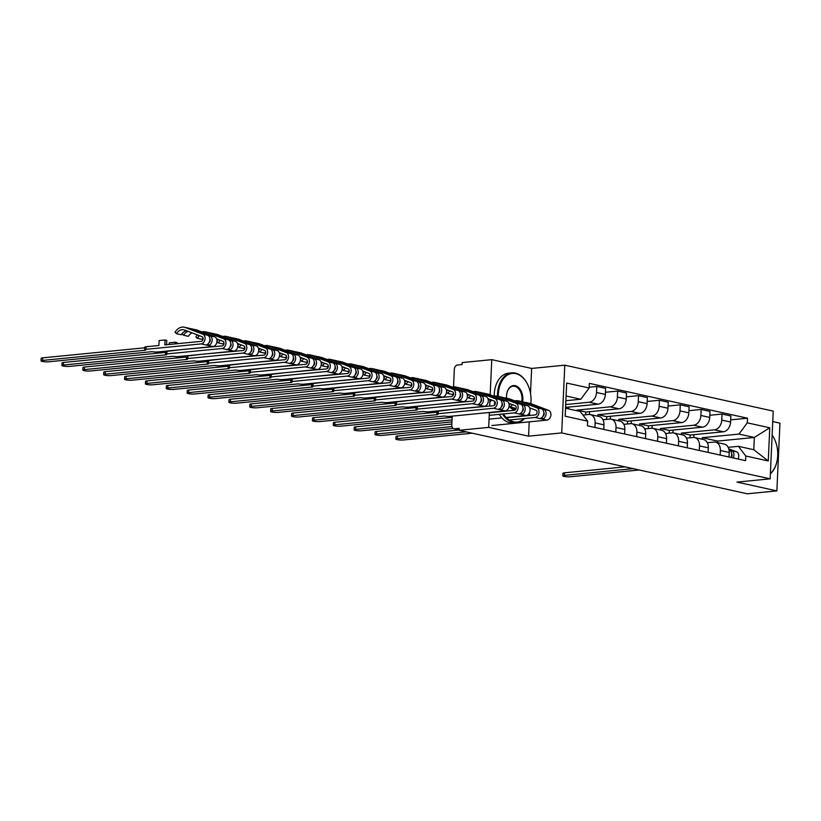 <?xml version="1.0" encoding="UTF-8"?>
<svg xmlns="http://www.w3.org/2000/svg" width="821" height="821" viewBox="0 0 821 821"><rect width="100%" height="100%" fill="white"/><g stroke="black" fill="none" stroke-linecap="round" stroke-linejoin="round"><path stroke-width="1.23" d="M489.367 412.47L488.69 427.382L459.113 430.296L747.295 493.79L776.871 490.886L737.001 482.101L770.149 478.838L773.228 411.105L564.786 365.181L531.639 368.434L491.769 359.649L462.182 362.564L462.1 364.534L457.492 364.986A4.002 2.915 -77.6 0 0 454.341 369.234L453.531 386.876M776.871 490.886L779.95 423.154L772.756 421.563M488.69 427.382L528.56 436.167L561.708 432.913L770.149 478.838M453.233 393.628L453.141 395.476M452.207 416.124L451.796 425.114A4.002 2.915 -77.6 0 0 453.91 428.736A4.002 2.915 -77.6 0 0 454.588 428.778L459.134 429.773M459.113 430.296L459.196 428.316L454.588 428.778M491.769 359.649L490.168 394.829M489.963 399.427L489.655 406.097M690.061 437.778L690.184 435.038L723.332 431.784A9.205 6.712 -77.6 0 0 730.577 422.025L730.854 416.001L722.028 414.061L721.751 420.085A9.205 6.712 102.4 0 1 714.496 429.835L681.348 433.098L681.286 434.627M720.366 450.493L729.202 452.433A9.205 6.712 -77.6 0 0 724.348 444.12L715.512 442.17A9.205 6.712 102.4 0 1 720.366 450.493L720.161 455.06M729.202 452.433L728.997 457.01M709.806 415.262L722.028 414.061M672.922 432.862L673.056 430.071M707.322 442.735L713.942 442.078A9.205 6.712 102.4 0 1 715.512 442.17M669.187 433.18L669.31 430.44L702.458 427.187A9.205 6.712 -77.6 0 0 709.713 417.427L709.98 411.403L701.155 409.463L700.877 415.477A9.205 6.712 102.4 0 1 693.632 425.237L660.484 428.5L660.412 430.03M708.123 452.402L708.328 447.835A9.205 6.712 -77.6 0 0 703.474 439.512L694.638 437.572A9.205 6.712 102.4 0 1 699.502 445.895L699.287 450.462M688.932 410.664L701.155 409.463M652.059 428.264L652.182 425.473M686.448 438.137L693.068 437.48A9.205 6.712 102.4 0 1 694.638 437.572M648.313 428.583L648.436 425.842L681.584 422.589A9.205 6.712 -77.6 0 0 688.84 412.83L689.106 406.805L680.281 404.856L680.004 410.88A9.205 6.712 102.4 0 1 672.758 420.639L639.61 423.903L639.538 425.432M687.249 447.804L687.454 443.237A9.205 6.712 -77.6 0 0 682.6 434.914L673.774 432.975A9.205 6.712 102.4 0 1 678.628 441.288L678.423 445.865M668.068 406.056L680.281 404.856M631.185 423.667L631.308 420.875M665.574 433.529L672.204 432.883A9.205 6.712 102.4 0 1 673.774 432.975M627.439 423.985L627.572 421.245L660.72 417.981A9.205 6.712 -77.6 0 0 667.966 408.232L668.243 402.208L659.407 400.258L659.14 406.282A9.205 6.712 102.4 0 1 651.884 416.042L618.736 419.305L618.665 420.834M666.375 443.207L666.59 438.64A9.205 6.712 -77.6 0 0 661.726 430.317L652.9 428.377A9.205 6.712 102.4 0 1 657.754 436.69L657.549 441.267M647.194 401.459L659.407 400.258M610.311 419.069L610.444 416.278M644.711 428.931L651.33 428.285A9.205 6.712 102.4 0 1 652.9 428.377M606.575 419.377L606.698 416.647L639.846 413.384A9.205 6.712 -77.6 0 0 647.092 403.634L647.369 397.61L638.543 395.66L638.266 401.685A9.205 6.712 102.4 0 1 631.01 411.444L597.862 414.697L597.801 416.226M645.511 438.609L645.717 434.042A9.205 6.712 -77.6 0 0 640.862 425.719L632.026 423.769A9.205 6.712 102.4 0 1 636.88 432.092L636.675 436.659M626.32 396.861L638.543 395.66M589.447 414.461L589.57 411.68M623.837 424.334L630.456 423.687A9.205 6.712 102.4 0 1 632.026 423.769M585.701 414.779L585.825 412.05L618.972 408.786A9.205 6.712 -77.6 0 0 626.228 399.027L626.495 393.013L617.669 391.063L617.392 397.087A9.205 6.712 102.4 0 1 610.147 406.847L576.999 410.1L576.968 410.757M624.637 434.011L624.843 429.445A9.205 6.712 -77.6 0 0 619.988 421.122L611.152 419.172A9.205 6.712 102.4 0 1 616.017 427.495L615.801 432.062M605.457 392.264L617.669 391.063M568.614 408.92L568.696 407.083M602.963 419.736L609.593 419.09A9.205 6.712 102.4 0 1 611.152 419.172M565.566 407.39L598.099 404.189A9.205 6.712 -77.6 0 0 605.354 394.429L605.631 388.405L596.795 386.465L596.518 392.489A9.205 6.712 102.4 0 1 589.273 402.239L565.7 404.558M603.763 429.414L603.969 424.847A9.205 6.712 -77.6 0 0 599.114 416.524L590.289 414.574A9.205 6.712 102.4 0 1 595.143 422.897L594.938 427.464M589.191 387.214L596.795 386.465M582.972 415.046L588.719 414.482A9.205 6.712 102.4 0 1 590.289 414.574M585.825 412.05L576.999 410.1M606.698 416.647L597.862 414.697M627.572 421.245L618.736 419.305M648.436 425.842L639.61 423.903M669.31 430.44L660.484 428.5M690.184 435.038L681.348 433.098M717.544 442.611L717.605 441.082L754.325 437.47L738.941 434.083L702.222 437.696L702.15 439.225M717.605 441.082L702.222 437.696M728.186 447.332L738.387 446.326L753.77 449.713L754.325 437.47L769.77 427.792L768.261 460.971L745.786 456.014L738.387 446.326M565.536 408.242L580.242 411.485L587.651 421.173L587.436 425.812L745.571 460.663L745.786 456.014M587.651 421.173L565.166 416.216L566.675 383.048L589.15 387.994L580.796 399.242L566.09 395.999M738.941 434.083L747.295 422.846L747.5 418.207L589.365 383.356L589.15 387.994M747.295 422.846L769.77 427.792M564.786 365.181L561.708 432.913M531.639 368.434L530.499 393.444M529.648 412.193L529.504 415.477M529.206 421.861L528.56 436.167M565.874 400.71L580.796 399.242M730.68 419.859L747.5 418.207M693.796 437.46L693.93 434.678M768.261 460.971L753.77 449.713M729.069 450.103L729.397 450.226A5.008 3.653 102.4 0 1 730.916 457.43M633.083 468.627L564.355 475.39A4.608 0.729 -177.4 0 0 562.826 475.862L562.949 473.286A4.608 0.729 2.6 0 1 564.468 472.824L625.058 466.862M731.655 453.828A2.401 1.755 102.4 0 1 731.039 457.451M728.997 449.713L731.675 450.729A5.008 3.653 102.4 0 1 733.194 457.933M728.791 448.861L736.488 451.786A5.008 3.653 102.4 0 1 738.007 458.99M562.826 475.862A4.608 0.729 -177.4 0 0 565.546 476.652A4.608 0.729 -177.4 0 0 570.503 476.744L639.231 469.981M772.151 434.976A25.02 16.666 -95.6 0 1 774.634 439.43A25.02 16.666 -95.6 0 1 774.696 439.563M776.882 461.771A25.02 16.666 -95.6 0 1 776.851 461.915A25.02 16.666 -95.6 0 1 770.385 473.83M770.396 473.44A24.425 16.266 84.4 0 0 776.912 461.628A24.425 16.266 84.4 0 0 774.757 439.697A24.425 16.266 84.4 0 0 772.14 435.079M530.828 403.614A24.425 16.266 84.4 0 0 528.047 385.336A24.425 16.266 84.4 0 0 515.773 373.627A24.425 16.266 84.4 0 0 498.337 396.481M503.406 413.948A24.425 16.266 84.4 0 0 513.587 421.809A24.425 16.266 84.4 0 0 524.28 418.546M524.66 418.505A25.02 16.666 -95.6 0 1 516.686 422.671A25.02 16.666 -95.6 0 1 513.115 422.446A25.02 16.666 -95.6 0 1 502.462 414.041M497.475 396.225A25.02 16.666 -95.6 0 1 511.791 372.867A25.02 16.666 -95.6 0 1 515.362 373.083A25.02 16.666 -95.6 0 1 527.924 385.07A25.02 16.666 -95.6 0 1 527.985 385.203M506.567 398.226A12.212 8.128 -95.6 0 1 506.926 392.951A12.212 8.128 -95.6 0 1 515.229 385.675A12.212 8.128 -95.6 0 1 522.597 401.756M515.239 409.905A12.212 8.128 -95.6 0 1 514.141 409.771A12.212 8.128 -95.6 0 1 509.143 405.985M509.153 405.882A11.607 7.728 84.4 0 0 513.72 409.217A11.607 7.728 84.4 0 0 515.372 409.32A11.607 7.728 84.4 0 0 515.762 409.269M521.766 401.572A11.607 7.728 84.4 0 0 514.757 386.311A11.607 7.728 84.4 0 0 513.104 386.209A11.607 7.728 84.4 0 0 506.896 393.085M452.833 395.896A25.02 16.666 -95.6 0 1 453.171 393.711M516.686 422.671L513.412 422.989A25.02 16.666 -95.6 0 1 509.841 422.774A25.02 16.666 -95.6 0 1 499.189 414.359M495.104 404.219A25.02 16.666 -95.6 0 1 494.57 401.233M494.211 396.266A25.02 16.666 -95.6 0 1 508.517 373.186L511.791 372.867M530.038 407.986A25.02 16.666 -95.6 0 1 529.894 408.54M527.133 415.221A25.02 16.666 -95.6 0 1 526.805 415.744M529.894 408.509A24.425 16.266 84.4 0 0 530.027 407.986M466.112 431.836L397.385 438.599A4.608 0.729 -177.4 0 0 395.855 439.071L395.979 436.495A4.608 0.729 2.6 0 1 397.497 436.033L459.124 429.968M395.855 439.071A4.608 0.729 -177.4 0 0 398.575 439.861A4.608 0.729 -177.4 0 0 403.532 439.953L472.27 433.19M507.747 417.612L535.179 414.923A2.401 1.755 -77.6 0 0 537.026 412.778A2.401 1.755 -77.6 0 0 535.99 410.254L529.689 407.863M515.219 408.345L509.667 406.549M512.622 404.712A9.411 6.866 -77.6 0 0 510.395 407.288M514.921 400.905A12.007 8.754 102.4 0 1 518.195 400.792L523.008 401.849A12.007 8.754 102.4 0 1 523.911 402.116L541.562 408.837A5.008 3.653 102.4 0 1 543.728 414.082A5.008 3.653 102.4 0 1 539.879 418.546L535.066 417.489L510.241 419.931M509.174 405.492A12.007 8.754 102.4 0 1 510.416 403.87M518.195 400.792A12.007 8.754 102.4 0 1 519.098 401.059L536.739 407.77A5.008 3.653 102.4 0 1 538.915 413.025A5.008 3.653 102.4 0 1 535.066 417.489M451.95 426.581L376.511 434.001A4.608 0.729 -177.4 0 0 374.992 434.463L375.105 431.897A4.608 0.729 2.6 0 1 376.623 431.436L451.848 424.036M543.81 412.44A2.401 1.755 102.4 0 1 542.979 416.226M491.83 425.535L546.971 420.106A5.008 3.653 102.4 0 0 550.819 415.652A5.008 3.653 102.4 0 0 548.654 410.397L531.002 403.686A12.007 8.754 102.4 0 0 530.099 403.409L525.286 402.352A12.007 8.754 102.4 0 1 526.189 402.618L543.83 409.34A5.008 3.653 102.4 0 1 546.006 414.584A5.008 3.653 102.4 0 1 542.158 419.049L539.879 418.546M374.992 434.463A4.608 0.729 -177.4 0 0 377.701 435.253A4.608 0.729 -177.4 0 0 382.668 435.356L453.171 428.418M542.24 417.253L542.158 419.049L546.971 420.106M489.357 412.778L514.315 410.315A2.401 1.755 -77.6 0 0 516.163 408.181A2.401 1.755 -77.6 0 0 515.116 405.656L508.815 403.255M491.748 400.114A9.411 6.866 -77.6 0 0 489.839 402.208M494.345 403.747A9.411 6.866 102.4 0 1 494.858 402.988M494.047 396.307A12.007 8.754 102.4 0 1 497.321 396.194L502.144 397.251A12.007 8.754 102.4 0 1 503.037 397.518L520.688 404.24A5.008 3.653 102.4 0 1 522.864 409.484A5.008 3.653 102.4 0 1 519.016 413.948L514.192 412.891L489.234 415.344M497.321 396.194A12.007 8.754 102.4 0 1 498.224 396.461L515.875 403.173A5.008 3.653 102.4 0 1 518.041 408.427A5.008 3.653 102.4 0 1 514.192 412.891M452.032 419.921L355.637 429.404A4.608 0.729 -177.4 0 0 354.118 429.865L354.231 427.3A4.608 0.729 2.6 0 1 355.76 426.828L452.155 417.355M522.936 407.842A2.401 1.755 102.4 0 1 522.105 411.629M506.208 417.468L526.107 415.508A5.008 3.653 102.4 0 0 529.956 411.054A5.008 3.653 102.4 0 0 527.78 405.8L510.128 399.078A12.007 8.754 102.4 0 0 509.236 398.811L504.412 397.754A12.007 8.754 102.4 0 1 505.315 398.021L522.967 404.732A5.008 3.653 102.4 0 1 525.132 409.987A5.008 3.653 102.4 0 1 521.284 414.451L519.016 413.948M354.118 429.865A4.608 0.729 -177.4 0 0 356.827 430.656A4.608 0.729 -177.4 0 0 361.794 430.758L451.95 421.891M501.877 417.889L489.07 419.151M521.366 412.655L521.284 414.451L526.107 415.508M437.88 414.595L334.773 424.796A4.608 0.729 -177.4 0 0 333.244 425.268A4.608 0.729 -177.4 0 0 335.963 426.058A4.608 0.729 -177.4 0 0 340.92 426.161L444.438 416.042A4.002 0.636 -177.4 0 0 450.082 416.339L505.233 410.911L493.329 408.283L438.178 413.712A4.002 0.636 -177.4 0 0 436.854 414.123A4.002 0.636 -177.4 0 0 437.88 414.595M436.854 414.123L436.967 411.557A4.002 0.636 2.6 0 1 438.291 411.147L451.088 409.587M457.04 409.002L493.442 405.718A2.401 1.755 -77.6 0 0 495.289 403.583A2.401 1.755 -77.6 0 0 494.242 401.059L487.941 398.657M474.405 397.846A9.411 6.866 102.4 0 0 473.471 399.15L468.658 398.093L467.395 396.83M470.885 395.506A9.411 6.866 -77.6 0 0 468.658 398.093M473.173 391.709A12.007 8.754 102.4 0 1 476.457 391.586L481.27 392.654A12.007 8.754 102.4 0 1 482.173 392.92L499.815 399.632A5.008 3.653 102.4 0 1 501.99 404.886A5.008 3.653 102.4 0 1 498.142 409.351M467.436 396.297A12.007 8.754 102.4 0 1 468.668 394.665M476.457 391.586A12.007 8.754 102.4 0 1 477.35 391.863L495.001 398.575A5.008 3.653 102.4 0 1 497.177 403.829A5.008 3.653 102.4 0 1 493.329 408.283M333.244 425.268L333.367 422.702A4.608 0.729 2.6 0 1 334.886 422.23L436.936 412.193M502.072 403.244A2.401 1.755 102.4 0 1 501.231 407.031M482.399 393.002A12.007 8.754 102.4 0 1 483.548 393.156A12.007 8.754 102.4 0 1 484.441 393.423L502.093 400.135A5.008 3.653 102.4 0 1 504.268 405.389A5.008 3.653 102.4 0 1 500.42 409.853L500.492 408.058M483.548 393.156L488.362 394.213A12.007 8.754 102.4 0 1 489.265 394.48L506.906 401.202A5.008 3.653 102.4 0 1 509.082 406.446A5.008 3.653 102.4 0 1 505.233 410.911M417.006 409.997L313.899 420.198A4.608 0.729 -177.4 0 0 312.38 420.67A4.608 0.729 -177.4 0 0 315.09 421.46A4.608 0.729 -177.4 0 0 320.057 421.553L423.564 411.444A4.002 0.636 -177.4 0 0 429.209 411.742L484.359 406.313L472.455 403.686L417.304 409.115A4.002 0.636 -177.4 0 0 415.98 409.525A4.002 0.636 -177.4 0 0 417.006 409.997M415.98 409.525L416.093 406.949A4.002 0.636 2.6 0 1 417.417 406.549L430.214 404.989M436.167 404.404L472.568 401.12A2.401 1.755 -77.6 0 0 474.415 398.985A2.401 1.755 -77.6 0 0 473.378 396.461L467.067 394.059M453.531 393.249A9.411 6.866 102.4 0 0 452.607 394.552L447.784 393.495L446.532 392.222M450.011 390.909A9.411 6.866 -77.6 0 0 447.784 393.495M452.299 387.112A12.007 8.754 102.4 0 1 455.583 386.989L460.396 388.056A12.007 8.754 102.4 0 1 461.299 388.323L478.951 395.034A5.008 3.653 102.4 0 1 481.116 400.289A5.008 3.653 102.4 0 1 477.268 404.753M446.562 391.699A12.007 8.754 102.4 0 1 447.794 390.067M455.583 386.989A12.007 8.754 102.4 0 1 456.486 387.266L474.128 393.977A5.008 3.653 102.4 0 1 476.303 399.232A5.008 3.653 102.4 0 1 472.455 403.686M312.38 420.67L312.493 418.105A4.608 0.729 2.6 0 1 314.012 417.632L416.073 407.596M481.198 398.647A2.401 1.755 102.4 0 1 480.367 402.434M461.525 388.405A12.007 8.754 102.4 0 1 462.675 388.559A12.007 8.754 102.4 0 1 463.578 388.826L481.219 395.537A5.008 3.653 102.4 0 1 483.395 400.792A5.008 3.653 102.4 0 1 479.546 405.256L479.628 403.46M462.675 388.559L467.488 389.616A12.007 8.754 102.4 0 1 468.391 389.883L486.042 396.605A5.008 3.653 102.4 0 1 488.208 401.849A5.008 3.653 102.4 0 1 484.359 406.313M396.133 405.4L293.025 415.6A4.608 0.729 -177.4 0 0 291.506 416.073A4.608 0.729 -177.4 0 0 294.216 416.863A4.608 0.729 -177.4 0 0 299.183 416.955L402.69 406.836A4.002 0.636 -177.4 0 0 408.345 407.134L463.485 401.715L451.581 399.088L396.43 404.517A4.002 0.636 -177.4 0 0 395.106 404.917A4.002 0.636 -177.4 0 0 396.133 405.4M395.106 404.917L395.229 402.352A4.002 0.636 2.6 0 1 396.553 401.951L409.351 400.391M415.293 399.806L451.694 396.522A2.401 1.755 -77.6 0 0 453.541 394.378A2.401 1.755 -77.6 0 0 452.504 391.863L446.203 389.462M432.667 388.651A9.411 6.866 102.4 0 0 431.733 389.954L426.92 388.887L425.658 387.625M429.137 386.311A9.411 6.866 -77.6 0 0 426.92 388.887M431.436 382.504A12.007 8.754 102.4 0 1 434.709 382.391L439.522 383.458A12.007 8.754 102.4 0 1 440.425 383.725L458.077 390.437A5.008 3.653 102.4 0 1 460.242 395.691A5.008 3.653 102.4 0 1 456.394 400.155M425.689 387.102A12.007 8.754 102.4 0 1 426.93 385.47M434.709 382.391A12.007 8.754 102.4 0 1 435.612 382.658L453.264 389.38A5.008 3.653 102.4 0 1 455.429 394.634A5.008 3.653 102.4 0 1 451.581 399.088M291.506 416.073L291.619 413.507A4.608 0.729 2.6 0 1 293.138 413.035L395.199 402.998M460.324 394.049A2.401 1.755 102.4 0 1 459.493 397.826M440.651 383.807A12.007 8.754 102.4 0 1 441.801 383.951A12.007 8.754 102.4 0 1 442.704 384.228L460.345 390.94A5.008 3.653 102.4 0 1 462.521 396.194A5.008 3.653 102.4 0 1 458.672 400.648L458.754 398.852M441.801 383.951L446.614 385.018A12.007 8.754 102.4 0 1 447.517 385.285L465.168 391.997A5.008 3.653 102.4 0 1 467.334 397.251A5.008 3.653 102.4 0 1 463.485 401.715M375.269 400.802L272.151 411.003A4.608 0.729 -177.4 0 0 270.632 411.475A4.608 0.729 -177.4 0 0 273.342 412.265A4.608 0.729 -177.4 0 0 278.309 412.358L381.816 402.239A4.002 0.636 -177.4 0 0 387.471 402.536L442.622 397.118L435.53 395.548L430.707 394.49L375.566 399.919A4.002 0.636 -177.4 0 0 374.243 400.32A4.002 0.636 -177.4 0 0 375.269 400.802M374.243 400.32L374.355 397.754A4.002 0.636 2.6 0 1 375.679 397.343L388.477 395.784M394.419 395.199L430.83 391.925A2.401 1.755 -77.6 0 0 432.677 389.78A2.401 1.755 -77.6 0 0 431.63 387.266L425.329 384.864M411.793 384.043A9.411 6.866 102.4 0 0 410.859 385.357L406.046 384.29L404.784 383.027M408.263 381.714A9.411 6.866 -77.6 0 0 406.046 384.29M410.562 377.906A12.007 8.754 102.4 0 1 413.835 377.793L418.659 378.85A12.007 8.754 102.4 0 1 419.562 379.128L437.203 385.839A5.008 3.653 102.4 0 1 439.379 391.094A5.008 3.653 102.4 0 1 435.53 395.548M404.825 382.494A12.007 8.754 102.4 0 1 406.056 380.872M413.835 377.793A12.007 8.754 102.4 0 1 414.738 378.06L432.39 384.782A5.008 3.653 102.4 0 1 434.555 390.026A5.008 3.653 102.4 0 1 430.707 394.49M270.632 411.475L270.745 408.909A4.608 0.729 2.6 0 1 272.274 408.437L374.325 398.401M439.451 389.452A2.401 1.755 102.4 0 1 438.619 393.228M419.777 379.21A12.007 8.754 102.4 0 1 420.927 379.353A12.007 8.754 102.4 0 1 421.83 379.63L439.481 386.342A5.008 3.653 102.4 0 1 441.647 391.596A5.008 3.653 102.4 0 1 437.798 396.05L437.88 394.254M420.927 379.353L425.75 380.421A12.007 8.754 102.4 0 1 426.643 380.687L444.294 387.399A5.008 3.653 102.4 0 1 446.47 392.654A5.008 3.653 102.4 0 1 442.622 397.118M354.395 396.194L251.288 406.405A4.608 0.729 -177.4 0 0 249.758 406.877A4.608 0.729 -177.4 0 0 252.478 407.668A4.608 0.729 -177.4 0 0 257.435 407.76L360.953 397.641A4.002 0.636 -177.4 0 0 366.597 397.939L421.748 392.52L414.656 390.95L409.843 389.893L354.693 395.312A4.002 0.636 -177.4 0 0 353.369 395.722A4.002 0.636 -177.4 0 0 354.395 396.194M353.369 395.722L353.482 393.156A4.002 0.636 2.6 0 1 354.805 392.746L367.603 391.186M373.555 390.601L409.956 387.327A2.401 1.755 -77.6 0 0 411.803 385.182A2.401 1.755 -77.6 0 0 410.757 382.658L404.455 380.267M390.919 379.446A9.411 6.866 102.4 0 0 389.985 380.759L385.172 379.692L383.91 378.43M387.399 377.116A9.411 6.866 -77.6 0 0 385.172 379.692M389.688 373.309A12.007 8.754 102.4 0 1 392.972 373.196L397.785 374.253A12.007 8.754 102.4 0 1 398.688 374.53L416.329 381.242A5.008 3.653 102.4 0 1 418.505 386.496A5.008 3.653 102.4 0 1 414.656 390.95M383.951 377.896A12.007 8.754 102.4 0 1 385.182 376.275M392.972 373.196A12.007 8.754 102.4 0 1 393.864 373.463L411.516 380.185A5.008 3.653 102.4 0 1 413.692 385.429A5.008 3.653 102.4 0 1 409.843 389.893M249.758 406.877L249.882 404.312A4.608 0.729 2.6 0 1 251.4 403.84L353.451 393.803M418.587 384.844A2.401 1.755 102.4 0 1 417.745 388.631M398.914 374.612A12.007 8.754 102.4 0 1 400.063 374.756A12.007 8.754 102.4 0 1 400.956 375.023L418.607 381.744A5.008 3.653 102.4 0 1 420.783 386.999A5.008 3.653 102.4 0 1 416.935 391.453L417.017 389.657M400.063 374.756L404.876 375.823A12.007 8.754 102.4 0 1 405.779 376.09L423.42 382.802A5.008 3.653 102.4 0 1 425.596 388.056A5.008 3.653 102.4 0 1 421.748 392.52M333.521 391.596L230.414 401.808A4.608 0.729 -177.4 0 0 228.895 402.28A4.608 0.729 -177.4 0 0 231.604 403.07A4.608 0.729 -177.4 0 0 236.571 403.162L340.079 393.043A4.002 0.636 -177.4 0 0 345.723 393.341L400.874 387.912L388.969 385.295L333.819 390.714A4.002 0.636 -177.4 0 0 332.495 391.124A4.002 0.636 -177.4 0 0 333.521 391.596M332.495 391.124L332.608 388.559A4.002 0.636 2.6 0 1 333.931 388.148L346.739 386.588M352.681 386.003L389.082 382.73A2.401 1.755 -77.6 0 0 390.929 380.585A2.401 1.755 -77.6 0 0 389.893 378.06L383.592 375.669M370.045 374.848A9.411 6.866 102.4 0 0 369.122 376.162L364.298 375.094L363.046 373.832M366.525 372.518A9.411 6.866 -77.6 0 0 364.298 375.094M368.824 368.711A12.007 8.754 102.4 0 1 372.098 368.598L376.911 369.655A12.007 8.754 102.4 0 1 377.814 369.922L395.465 376.644A5.008 3.653 102.4 0 1 397.631 381.898A5.008 3.653 102.4 0 1 393.782 386.352M363.077 373.298A12.007 8.754 102.4 0 1 364.319 371.677M372.098 368.598A12.007 8.754 102.4 0 1 373.001 368.865L390.642 375.577A5.008 3.653 102.4 0 1 392.818 380.831A5.008 3.653 102.4 0 1 388.969 385.295M228.895 402.28L229.008 399.704A4.608 0.729 2.6 0 1 230.527 399.242L332.587 389.195M397.713 380.246A2.401 1.755 102.4 0 1 396.882 384.033M378.04 370.014A12.007 8.754 102.4 0 1 379.189 370.158A12.007 8.754 102.4 0 1 380.092 370.425L397.733 377.147A5.008 3.653 102.4 0 1 399.909 382.391A5.008 3.653 102.4 0 1 396.061 386.855L396.143 385.059M379.189 370.158L384.002 371.215A12.007 8.754 102.4 0 1 384.905 371.492L402.557 378.204A5.008 3.653 102.4 0 1 404.722 383.458A5.008 3.653 102.4 0 1 400.874 387.912M312.647 386.999L209.54 397.21A4.608 0.729 -177.4 0 0 208.021 397.672A4.608 0.729 -177.4 0 0 210.73 398.462A4.608 0.729 -177.4 0 0 215.697 398.565L319.205 388.446A4.002 0.636 -177.4 0 0 324.859 388.744L380 383.315L368.095 380.698L312.945 386.116A4.002 0.636 -177.4 0 0 311.621 386.527A4.002 0.636 -177.4 0 0 312.647 386.999M311.621 386.527L311.744 383.961A4.002 0.636 2.6 0 1 313.068 383.551L325.865 381.991M331.807 381.406L368.219 378.122A2.401 1.755 -77.6 0 0 370.066 375.987A2.401 1.755 -77.6 0 0 369.019 373.463L362.718 371.071M349.182 370.25A9.411 6.866 102.4 0 0 348.248 371.554L343.435 370.497L342.172 369.234M345.651 367.921A9.411 6.866 -77.6 0 0 343.435 370.497M347.95 364.114A12.007 8.754 102.4 0 1 351.224 364.001L356.047 365.058A12.007 8.754 102.4 0 1 356.94 365.324L374.592 372.046A5.008 3.653 102.4 0 1 376.767 377.291A5.008 3.653 102.4 0 1 372.919 381.755M342.203 368.701A12.007 8.754 102.4 0 1 343.445 367.079M351.224 364.001A12.007 8.754 102.4 0 1 352.127 364.267L369.778 370.979A5.008 3.653 102.4 0 1 371.944 376.234A5.008 3.653 102.4 0 1 368.095 380.698M208.021 397.672L208.134 395.106A4.608 0.729 2.6 0 1 209.663 394.644L311.713 384.597M376.839 375.649A2.401 1.755 102.4 0 1 376.008 379.435M357.166 365.417A12.007 8.754 102.4 0 1 358.315 365.561A12.007 8.754 102.4 0 1 359.218 365.827L376.87 372.549A5.008 3.653 102.4 0 1 379.035 377.793A5.008 3.653 102.4 0 1 375.187 382.258L375.269 380.462M358.315 365.561L363.128 366.618A12.007 8.754 102.4 0 1 364.031 366.895L381.683 373.606A5.008 3.653 102.4 0 1 383.848 378.861A5.008 3.653 102.4 0 1 380 383.315M291.783 382.401L188.666 392.612A4.608 0.729 -177.4 0 0 187.147 393.074A4.608 0.729 -177.4 0 0 189.867 393.864A4.608 0.729 -177.4 0 0 194.823 393.967L298.341 383.848A4.002 0.636 -177.4 0 0 303.986 384.146L359.136 378.717L347.221 376.09L292.081 381.519A4.002 0.636 -177.4 0 0 290.757 381.929A4.002 0.636 -177.4 0 0 291.783 382.401M290.757 381.929L290.87 379.364A4.002 0.636 2.6 0 1 292.194 378.953L304.991 377.393M310.933 376.808L347.345 373.524A2.401 1.755 -77.6 0 0 349.192 371.39A2.401 1.755 -77.6 0 0 348.145 368.865L341.844 366.464M328.308 365.653A9.411 6.866 102.4 0 0 327.374 366.956L322.561 365.899L321.298 364.637M324.788 363.323A9.411 6.866 -77.6 0 0 322.561 365.899M327.076 359.516A12.007 8.754 102.4 0 1 330.35 359.403L335.173 360.46A12.007 8.754 102.4 0 1 336.076 360.727L353.718 367.449A5.008 3.653 102.4 0 1 355.893 372.693A5.008 3.653 102.4 0 1 352.045 377.157M321.339 364.103A12.007 8.754 102.4 0 1 322.571 362.482M330.35 359.403A12.007 8.754 102.4 0 1 331.253 359.67L348.904 366.382A5.008 3.653 102.4 0 1 351.07 371.636A5.008 3.653 102.4 0 1 347.221 376.09M187.147 393.074L187.26 390.509A4.608 0.729 2.6 0 1 188.789 390.037L290.839 380M355.965 371.051A2.401 1.755 102.4 0 1 355.134 374.838M336.302 360.819A12.007 8.754 102.4 0 1 337.441 360.963A12.007 8.754 102.4 0 1 338.344 361.23L355.996 367.941A5.008 3.653 102.4 0 1 358.161 373.196A5.008 3.653 102.4 0 1 354.313 377.66L354.395 375.864M337.441 360.963L342.265 362.02A12.007 8.754 102.4 0 1 343.168 362.287L360.809 369.009A5.008 3.653 102.4 0 1 362.985 374.263A5.008 3.653 102.4 0 1 359.136 378.717M270.909 377.804L167.802 388.005A4.608 0.729 -177.4 0 0 166.273 388.477A4.608 0.729 -177.4 0 0 168.993 389.267A4.608 0.729 -177.4 0 0 173.949 389.37L277.467 379.251A4.002 0.636 -177.4 0 0 283.112 379.548L338.262 374.119L326.358 371.492L271.207 376.921A4.002 0.636 -177.4 0 0 269.883 377.332A4.002 0.636 -177.4 0 0 270.909 377.804M269.883 377.332L269.996 374.766A4.002 0.636 2.6 0 1 271.32 374.355L284.117 372.796M290.07 372.211L326.471 368.927A2.401 1.755 -77.6 0 0 328.318 366.792A2.401 1.755 -77.6 0 0 327.281 364.267L320.97 361.866M307.434 361.055A9.411 6.866 102.4 0 0 306.5 362.359L301.687 361.302L300.424 360.039M303.914 358.715A9.411 6.866 -77.6 0 0 301.687 361.302M306.202 354.918A12.007 8.754 102.4 0 1 309.486 354.795L314.299 355.862A12.007 8.754 102.4 0 1 315.202 356.129L332.844 362.841A5.008 3.653 102.4 0 1 335.019 368.095A5.008 3.653 102.4 0 1 331.171 372.56M300.465 359.506A12.007 8.754 102.4 0 1 301.697 357.874M309.486 354.795A12.007 8.754 102.4 0 1 310.389 355.072L328.031 361.784A5.008 3.653 102.4 0 1 330.206 367.038A5.008 3.653 102.4 0 1 326.358 371.492M166.273 388.477L166.396 385.911A4.608 0.729 2.6 0 1 167.915 385.439L269.965 375.402M335.101 366.453A2.401 1.755 102.4 0 1 334.26 370.24M315.428 356.211A12.007 8.754 102.4 0 1 316.578 356.365A12.007 8.754 102.4 0 1 317.481 356.632L335.122 363.344A5.008 3.653 102.4 0 1 337.298 368.598A5.008 3.653 102.4 0 1 333.449 373.062L333.531 371.266M316.578 356.365L321.391 357.422A12.007 8.754 102.4 0 1 322.294 357.689L339.935 364.411A5.008 3.653 102.4 0 1 342.111 369.655A5.008 3.653 102.4 0 1 338.262 374.119M250.036 373.206L146.928 383.407A4.608 0.729 -177.4 0 0 145.409 383.879A4.608 0.729 -177.4 0 0 148.119 384.669A4.608 0.729 -177.4 0 0 153.086 384.762L256.593 374.653A4.002 0.636 -177.4 0 0 262.238 374.94L317.388 369.522L305.484 366.895L250.333 372.324A4.002 0.636 -177.4 0 0 249.009 372.734A4.002 0.636 -177.4 0 0 250.036 373.206M249.009 372.734L249.132 370.158A4.002 0.636 2.6 0 1 250.456 369.758L263.254 368.198M269.196 367.613L305.597 364.329A2.401 1.755 -77.6 0 0 307.444 362.184A2.401 1.755 -77.6 0 0 306.407 359.67L300.106 357.268M286.56 356.458A9.411 6.866 102.4 0 0 285.636 357.761L280.813 356.704L279.561 355.431M283.04 354.118A9.411 6.866 -77.6 0 0 280.813 356.704M285.339 350.31A12.007 8.754 102.4 0 1 288.612 350.198L293.425 351.265A12.007 8.754 102.4 0 1 294.329 351.532L311.98 358.243A5.008 3.653 102.4 0 1 314.145 363.498A5.008 3.653 102.4 0 1 310.297 367.962M279.592 354.908A12.007 8.754 102.4 0 1 280.833 353.276M288.612 350.198A12.007 8.754 102.4 0 1 289.515 350.475L307.157 357.186A5.008 3.653 102.4 0 1 309.332 362.441A5.008 3.653 102.4 0 1 305.484 366.895M145.409 383.879L145.522 381.313A4.608 0.729 2.6 0 1 147.041 380.841L249.102 370.805M314.227 361.856A2.401 1.755 102.4 0 1 313.396 365.643M294.554 351.614A12.007 8.754 102.4 0 1 295.704 351.768A12.007 8.754 102.4 0 1 296.607 352.035L314.248 358.746A5.008 3.653 102.4 0 1 316.424 364.001A5.008 3.653 102.4 0 1 312.575 368.455L312.657 366.669M295.704 351.768L300.517 352.825A12.007 8.754 102.4 0 1 301.42 353.092L319.071 359.814A5.008 3.653 102.4 0 1 321.237 365.058A5.008 3.653 102.4 0 1 317.388 369.522M229.172 368.608L126.054 378.809A4.608 0.729 -177.4 0 0 124.535 379.281A4.608 0.729 -177.4 0 0 127.245 380.072A4.608 0.729 -177.4 0 0 132.212 380.164L235.719 370.045A4.002 0.636 -177.4 0 0 241.374 370.343L296.525 364.924L284.61 362.297L229.459 367.726A4.002 0.636 -177.4 0 0 228.135 368.126A4.002 0.636 -177.4 0 0 229.172 368.608M228.135 368.126L228.259 365.561A4.002 0.636 2.6 0 1 229.582 365.16L242.38 363.6M248.322 363.015L284.733 359.731A2.401 1.755 -77.6 0 0 286.58 357.587A2.401 1.755 -77.6 0 0 285.534 355.072L279.232 352.671M265.696 351.86A9.411 6.866 102.4 0 0 264.762 353.163L259.949 352.096L258.687 350.834M262.166 349.52A9.411 6.866 -77.6 0 0 259.949 352.096M264.465 345.713A12.007 8.754 102.4 0 1 267.738 345.6L272.562 346.667A12.007 8.754 102.4 0 1 273.455 346.934L291.106 353.646A5.008 3.653 102.4 0 1 293.282 358.9A5.008 3.653 102.4 0 1 289.433 363.364M258.718 350.31A12.007 8.754 102.4 0 1 259.959 348.679M267.738 345.6A12.007 8.754 102.4 0 1 268.641 345.867L286.293 352.589A5.008 3.653 102.4 0 1 288.458 357.833A5.008 3.653 102.4 0 1 284.61 362.297M124.535 379.281L124.648 376.716A4.608 0.729 2.6 0 1 126.177 376.244L228.228 366.207M293.354 357.258A2.401 1.755 102.4 0 1 292.522 361.035M273.68 347.016A12.007 8.754 102.4 0 1 274.83 347.16A12.007 8.754 102.4 0 1 275.733 347.437L293.384 354.149A5.008 3.653 102.4 0 1 295.55 359.403A5.008 3.653 102.4 0 1 291.701 363.857L291.783 362.061M274.83 347.16L279.653 348.227A12.007 8.754 102.4 0 1 280.546 348.494L298.197 355.206A5.008 3.653 102.4 0 1 300.373 360.46A5.008 3.653 102.4 0 1 296.525 364.924M208.298 364.011L105.191 374.212A4.608 0.729 -177.4 0 0 103.662 374.684A4.608 0.729 -177.4 0 0 106.381 375.474A4.608 0.729 -177.4 0 0 111.338 375.566L214.856 365.448A4.002 0.636 -177.4 0 0 220.5 365.745L275.651 360.327L268.559 358.756L263.746 357.699L208.596 363.128A4.002 0.636 -177.4 0 0 207.272 363.529A4.002 0.636 -177.4 0 0 208.298 364.011M207.272 363.529L207.385 360.963A4.002 0.636 2.6 0 1 208.708 360.552L221.506 358.993M227.458 358.408L263.859 355.134A2.401 1.755 -77.6 0 0 265.706 352.989A2.401 1.755 -77.6 0 0 264.66 350.475L258.358 348.073M244.822 347.252A9.411 6.866 102.4 0 0 243.888 348.566L239.075 347.499L237.813 346.236M241.302 344.923A9.411 6.866 -77.6 0 0 239.075 347.499M243.591 341.115A12.007 8.754 102.4 0 1 246.875 341.002L251.688 342.059A12.007 8.754 102.4 0 1 252.591 342.336L270.232 349.048A5.008 3.653 102.4 0 1 272.408 354.303A5.008 3.653 102.4 0 1 268.559 358.756M237.854 345.703A12.007 8.754 102.4 0 1 239.085 344.081M246.875 341.002A12.007 8.754 102.4 0 1 247.768 341.269L265.419 347.991A5.008 3.653 102.4 0 1 267.595 353.235A5.008 3.653 102.4 0 1 263.746 357.699M103.662 374.684L103.785 372.118A4.608 0.729 2.6 0 1 105.304 371.646L207.354 361.609M272.49 352.661A2.401 1.755 102.4 0 1 271.648 356.437M252.817 342.419A12.007 8.754 102.4 0 1 253.956 342.562A12.007 8.754 102.4 0 1 254.859 342.839L272.51 349.551A5.008 3.653 102.4 0 1 274.686 354.805A5.008 3.653 102.4 0 1 270.827 359.259L270.909 357.463M253.956 342.562L258.779 343.63A12.007 8.754 102.4 0 1 259.682 343.896L277.324 350.608A5.008 3.653 102.4 0 1 279.499 355.862A5.008 3.653 102.4 0 1 275.651 360.327M187.424 359.403L84.317 369.614A4.608 0.729 -177.4 0 0 82.788 370.086A4.608 0.729 -177.4 0 0 85.507 370.876A4.608 0.729 -177.4 0 0 90.474 370.969L193.982 360.85A4.002 0.636 -177.4 0 0 199.626 361.148L254.777 355.729L247.685 354.159L242.872 353.102L187.722 358.52A4.002 0.636 -177.4 0 0 186.398 358.931A4.002 0.636 -177.4 0 0 187.424 359.403M186.398 358.931L186.511 356.365A4.002 0.636 2.6 0 1 187.835 355.955L200.632 354.395M206.584 353.81L242.985 350.536A2.401 1.755 -77.6 0 0 244.832 348.391A2.401 1.755 -77.6 0 0 243.796 345.867L237.485 343.476M223.948 342.655A9.411 6.866 102.4 0 0 223.025 343.968L218.201 342.901L216.939 341.639M220.428 340.325A9.411 6.866 -77.6 0 0 218.201 342.901M222.717 336.518A12.007 8.754 102.4 0 1 226.001 336.405L230.814 337.462A12.007 8.754 102.4 0 1 231.717 337.739L249.368 344.451A5.008 3.653 102.4 0 1 251.534 349.705A5.008 3.653 102.4 0 1 247.685 354.159M216.98 341.105A12.007 8.754 102.4 0 1 218.212 339.484M226.001 336.405A12.007 8.754 102.4 0 1 226.904 336.672L244.545 343.383A5.008 3.653 102.4 0 1 246.721 348.638A5.008 3.653 102.4 0 1 242.872 353.102M82.788 370.086L82.911 367.51A4.608 0.729 2.6 0 1 84.43 367.049L186.49 357.012M251.616 348.053A2.401 1.755 102.4 0 1 250.785 351.84M231.943 337.821A12.007 8.754 102.4 0 1 233.092 337.965A12.007 8.754 102.4 0 1 233.995 338.231L251.637 344.953A5.008 3.653 102.4 0 1 253.812 350.198A5.008 3.653 102.4 0 1 249.964 354.662L250.046 352.866M233.092 337.965L237.905 339.032A12.007 8.754 102.4 0 1 238.808 339.299L256.45 346.01A5.008 3.653 102.4 0 1 258.625 351.265A5.008 3.653 102.4 0 1 254.777 355.729M166.55 354.805L63.443 365.017A4.608 0.729 -177.4 0 0 61.924 365.478A4.608 0.729 -177.4 0 0 64.633 366.269A4.608 0.729 -177.4 0 0 69.6 366.371L173.108 356.252A4.002 0.636 -177.4 0 0 178.762 356.55L233.903 351.121L221.998 348.504L166.848 353.923A4.002 0.636 -177.4 0 0 165.524 354.333A4.002 0.636 -177.4 0 0 166.55 354.805M165.524 354.333L165.647 351.768A4.002 0.636 2.6 0 1 166.971 351.357L179.768 349.797M185.71 349.212L222.111 345.939A2.401 1.755 -77.6 0 0 223.959 343.794A2.401 1.755 -77.6 0 0 222.922 341.269L216.621 338.878M203.085 338.057A9.411 6.866 102.4 0 0 202.151 339.36L197.327 338.303L195.891 336.856A12.007 8.754 102.4 0 1 197.348 334.886M199.554 335.727A9.411 6.866 -77.6 0 0 197.327 338.303M201.853 331.92A12.007 8.754 102.4 0 1 205.127 331.807L209.94 332.864A12.007 8.754 102.4 0 1 210.843 333.131L228.495 339.853A5.008 3.653 102.4 0 1 230.66 345.107A5.008 3.653 102.4 0 1 226.812 349.561M205.127 331.807A12.007 8.754 102.4 0 1 206.03 332.074L223.671 338.786A5.008 3.653 102.4 0 1 225.847 344.04A5.008 3.653 102.4 0 1 221.998 348.504M61.924 365.478L62.037 362.913A4.608 0.729 2.6 0 1 63.556 362.451L165.616 352.404M230.742 343.455A2.401 1.755 102.4 0 1 229.911 347.242M211.069 333.223A12.007 8.754 102.4 0 1 212.218 333.367A12.007 8.754 102.4 0 1 213.121 333.634L230.763 340.356A5.008 3.653 102.4 0 1 232.938 345.6A5.008 3.653 102.4 0 1 229.09 350.064L229.172 348.268M212.218 333.367L217.031 334.424A12.007 8.754 102.4 0 1 217.934 334.701L235.586 341.413A5.008 3.653 102.4 0 1 237.751 346.667A5.008 3.653 102.4 0 1 233.903 351.121M145.686 350.208L42.569 360.419A4.608 0.729 -177.4 0 0 41.05 360.881A4.608 0.729 -177.4 0 0 43.759 361.671A4.608 0.729 -177.4 0 0 48.726 361.774L152.234 351.655A4.002 0.636 -177.4 0 0 157.889 351.952L213.039 346.524L201.124 343.907L145.984 349.325A4.002 0.636 -177.4 0 0 144.66 349.736A4.002 0.636 -177.4 0 0 145.686 350.208M144.66 349.736L144.773 347.17A4.002 0.636 2.6 0 1 146.097 346.76L158.884 345.508L159.1 340.561L165.052 339.976L164.826 344.923L201.248 341.331A2.401 1.755 -77.6 0 0 203.095 339.196A2.401 1.755 -77.6 0 0 202.048 336.672L184.407 329.96A9.411 6.866 -77.6 0 0 183.699 329.744A9.411 6.866 -77.6 0 0 176.464 333.706L175.017 332.259A12.007 8.754 102.4 0 1 184.253 327.21A12.007 8.754 102.4 0 1 185.156 327.476L202.808 334.188A5.008 3.653 102.4 0 1 204.973 339.442A5.008 3.653 102.4 0 1 201.124 343.907M175.14 343.907L175.222 342.224L169.27 342.809L169.198 344.492M186.531 330.771A9.411 6.866 102.4 0 0 181.277 334.763L176.464 333.706M184.253 327.21L189.076 328.267A12.007 8.754 102.4 0 1 189.979 328.533L207.621 335.255A5.008 3.653 102.4 0 1 209.796 340.499A5.008 3.653 102.4 0 1 205.948 344.964M41.05 360.881L41.163 358.315A4.608 0.729 2.6 0 1 42.692 357.843L144.742 347.806M209.868 338.857A2.401 1.755 102.4 0 1 209.037 342.644M192.011 332.854A9.411 6.866 -77.6 0 0 188.368 336.333L183.555 335.266A9.411 6.866 102.4 0 1 188.204 331.407M183.555 335.266L182.108 333.819A12.007 8.754 102.4 0 1 182.734 332.885M190.195 328.626A12.007 8.754 102.4 0 1 191.344 328.769A12.007 8.754 102.4 0 1 192.247 329.036L209.899 335.748A5.008 3.653 102.4 0 1 212.064 341.002A5.008 3.653 102.4 0 1 208.216 345.467L208.298 343.671M191.344 328.769L196.168 329.826A12.007 8.754 102.4 0 1 197.061 330.104L214.712 336.815A5.008 3.653 102.4 0 1 216.888 342.07A5.008 3.653 102.4 0 1 213.039 346.524M175.222 342.224L176.956 342.603L176.905 343.732M165.052 339.976L166.786 340.366L166.591 344.748M589.273 402.239L598.099 404.189M610.147 406.847L618.972 408.786M631.01 411.444L639.846 413.384M651.884 416.042L660.72 417.981M672.758 420.639L681.584 422.589M693.632 425.237L702.458 427.187M714.496 429.835L723.332 431.784M616.017 427.495L624.843 429.445M636.88 432.092L645.717 434.042M657.754 436.69L666.59 438.64M678.628 441.288L687.454 443.237M699.502 445.895L708.328 447.835M595.143 422.897L603.969 424.847M617.392 397.087L626.228 399.027M638.266 401.685L647.092 403.634M659.14 406.282L667.966 408.232M680.004 410.88L688.84 412.83M700.877 415.477L709.713 417.427M721.751 420.085L730.577 422.025M596.518 392.489L605.354 394.429M707.938 442.673L707.199 442.509M736.488 451.786L731.675 450.729M564.355 475.39L564.468 472.824M397.385 438.599L397.497 436.033M523.911 402.116L519.098 401.059M541.562 408.837L536.739 407.77M531.002 403.686L526.189 402.618M548.654 410.397L543.83 409.34M376.511 434.001L376.623 431.436M503.037 397.518L498.224 396.461M520.688 404.24L515.875 403.173M510.128 399.078L505.315 398.021M527.78 405.8L522.967 404.732M355.637 429.404L355.76 426.828M482.173 392.92L477.35 391.863M499.815 399.632L495.001 398.575M489.265 394.48L484.441 393.423M506.906 401.202L502.093 400.135M438.178 413.712L438.291 411.147M334.773 424.796L334.886 422.23M461.299 388.323L456.486 387.266M478.951 395.034L474.128 393.977M468.391 389.883L463.578 388.826M486.042 396.605L481.219 395.537M417.304 409.115L417.417 406.549M313.899 420.198L314.012 417.632M440.425 383.725L435.612 382.658M458.077 390.437L453.264 389.38M447.517 385.285L442.704 384.228M465.168 391.997L460.345 390.94M396.43 404.517L396.553 401.951M293.025 415.6L293.138 413.035M419.562 379.128L414.738 378.06M437.203 385.839L432.39 384.782M426.643 380.687L421.83 379.63M444.294 387.399L439.481 386.342M375.566 399.919L375.679 397.343M272.151 411.003L272.274 408.437M398.688 374.53L393.864 373.463M416.329 381.242L411.516 380.185M405.779 376.09L400.956 375.023M423.42 382.802L418.607 381.744M354.693 395.312L354.805 392.746M251.288 406.405L251.4 403.84M377.814 369.922L373.001 368.865M395.465 376.644L390.642 375.577M384.905 371.492L380.092 370.425M402.557 378.204L397.733 377.147M333.819 390.714L333.931 388.148M230.414 401.808L230.527 399.242M356.94 365.324L352.127 364.267M374.592 372.046L369.778 370.979M364.031 366.895L359.218 365.827M381.683 373.606L376.87 372.549M312.945 386.116L313.068 383.551M209.54 397.21L209.663 394.644M336.076 360.727L331.253 359.67M353.718 367.449L348.904 366.382M343.168 362.287L338.344 361.23M360.809 369.009L355.996 367.941M292.081 381.519L292.194 378.953M188.666 392.612L188.789 390.037M315.202 356.129L310.389 355.072M332.844 362.841L328.031 361.784M322.294 357.689L317.481 356.632M339.935 364.411L335.122 363.344M271.207 376.921L271.32 374.355M167.802 388.005L167.915 385.439M294.329 351.532L289.515 350.475M311.98 358.243L307.157 357.186M301.42 353.092L296.607 352.035M319.071 359.814L314.248 358.746M250.333 372.324L250.456 369.758M146.928 383.407L147.041 380.841M273.455 346.934L268.641 345.867M291.106 353.646L286.293 352.589M280.546 348.494L275.733 347.437M298.197 355.206L293.384 354.149M229.459 367.726L229.582 365.16M126.054 378.809L126.177 376.244M252.591 342.336L247.768 341.269M270.232 349.048L265.419 347.991M259.682 343.896L254.859 342.839M277.324 350.608L272.51 349.551M208.596 363.128L208.708 360.552M105.191 374.212L105.304 371.646M231.717 337.739L226.904 336.672M249.368 344.451L244.545 343.383M238.808 339.299L233.995 338.231M256.45 346.01L251.637 344.953M187.722 358.52L187.835 355.955M84.317 369.614L84.43 367.049M210.843 333.131L206.03 332.074M228.495 339.853L223.671 338.786M217.934 334.701L213.121 333.634M235.586 341.413L230.763 340.356M166.848 353.923L166.971 351.357M63.443 365.017L63.556 362.451M189.979 328.533L185.156 327.476M207.621 335.255L202.808 334.188M197.061 330.104L192.247 329.036M214.712 336.815L209.899 335.748M145.984 349.325L146.097 346.76M42.569 360.419L42.692 357.843M459.134 429.886L453.91 428.736M708.164 442.652L707.158 442.427"/></g></svg>
